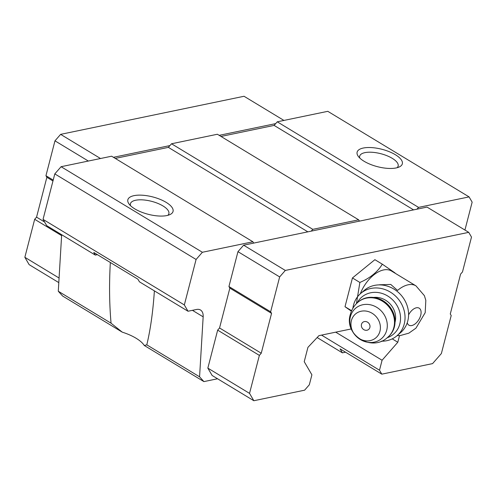 <?xml version="1.0" encoding="UTF-8"?>
<svg xmlns="http://www.w3.org/2000/svg" width="497" height="497" viewBox="0 0 497 497"><rect width="100%" height="100%" fill="white"/><g stroke="black" fill="none" stroke-linecap="round" stroke-linejoin="round"><path stroke-width="0.75" d="M360.313 293.77A27.347 15.531 -58.8 0 1 383.578 269.946A27.347 15.531 -58.8 0 1 391.425 270.995L415.952 285.85L424.407 295.684L425.823 300.368L425.19 312.694L415.933 328.163L408.832 333.17L400.11 335.587L397.153 335.605M415.952 285.85A27.347 15.531 -58.8 0 0 408.105 284.806A27.347 15.531 -58.8 0 0 397.544 290.428L390.772 284.446L379.484 284.775M154.381 290.875C152.995 311.551 150.473 329.542 146.801 344.85L144.279 345.49A31.354 12.058 14.5 0 0 122.25 332.151L111.055 323.199C109.365 304.139 109.123 283.905 110.334 262.497M144.279 345.49L203.907 381.603L199.57 376.813L203.161 316.831A13.935 7.915 -58.8 0 0 200.508 310.01A13.935 7.915 -58.8 0 0 196.508 309.476L188.009 311.24L184.331 304.934L196.085 259.471L202.378 252.271L252.911 241.778L253.675 243.095L311.228 231.142L312.799 229.341L358.654 219.823L359.424 221.134L416.977 209.181L418.549 207.386L469.081 196.893L472.15 202.149L464.931 230.049M146.801 344.85L199.57 376.813M97.381 254.65L95.294 255.085L93.759 252.457L137.911 279.196L139.446 281.824L188.009 311.24M351.317 328.921L318.931 335.649L307.929 347.36L304.226 361.686L311.899 374.825L309.32 384.79L304.599 390.188L253.837 400.731L212.132 375.477L207.839 368.115L217.661 330.132L219.55 327.97L229.856 288.111L228.937 286.539L237.957 251.662L243.617 245.183L253.675 243.095M217.568 378.77L203.907 381.603M311.228 231.142L359.424 221.134M220.991 136.445L274.114 125.412L277.258 121.815L327.79 111.322L469.081 196.893M115.242 158.406L168.365 147.373L171.515 143.77L217.369 134.252L358.654 219.823M122.25 332.151L62.622 296.032L58.286 291.242L61.665 234.721M95.294 255.085L46.724 225.669L43.04 219.363L54.8 173.9L61.088 166.706L111.62 156.207L252.911 241.778M345.539 352.193L342.408 352.845L340.103 348.9L381.808 374.154L379.503 370.215L382.081 360.25L397.805 342.253L399.52 335.624M317.148 337.544L342.408 352.845M321.54 335.108L379.503 370.215M335.705 332.164L382.081 360.25M392.214 338.867L397.805 342.253M58.286 291.242L111.055 323.199M43.04 219.363L184.331 304.934M54.8 173.9L196.085 259.471M61.088 166.706L202.378 252.271M134.774 208.858A23.34 8.977 -165.5 0 1 128.965 203.907A23.34 8.977 -165.5 0 1 152.697 196.911A23.34 8.977 -165.5 0 1 170.055 214.536A23.34 8.977 -165.5 0 1 134.774 208.858M168.365 147.373L307.848 231.844M171.515 143.77L312.799 229.341M274.114 125.412L413.591 209.883M277.258 121.815L418.549 207.386M364.046 161.245A23.34 8.977 -165.5 0 1 358.238 156.294A23.34 8.977 -165.5 0 1 381.969 149.299A23.34 8.977 -165.5 0 1 399.333 166.924A23.34 8.977 -165.5 0 1 364.046 161.245M416.977 209.181L427.035 207.094L468.733 232.347L471.498 237.081L462.477 271.952L460.589 274.114L450.282 313.974L451.201 315.545L441.379 353.535L432.576 363.611L381.808 374.154M113.434 157.307L169.943 145.571M219.177 135.346L275.686 123.61M58.801 282.613L29.143 264.652L24.85 257.291L34.672 219.301L36.561 217.146L46.867 177.286L45.948 175.708L54.968 140.837L60.628 134.358L244.046 96.269L283.936 120.429M24.85 257.291L59.075 278.022M34.672 219.301L61.609 235.615M36.561 217.146L44.581 221.997M46.867 177.286L52.968 180.983M45.948 175.708L53.198 180.1M54.968 140.837L88.336 161.047M60.628 134.358L100.518 158.518M253.837 400.731L249.537 393.375L207.839 368.115M249.537 393.375L259.366 355.386L217.661 330.132M259.366 355.386L261.248 353.224L219.55 327.97M261.248 353.224L271.555 313.371L229.856 288.111M271.555 313.371L270.635 311.793L228.937 286.539M270.635 311.793L279.656 276.916L237.957 251.662M279.656 276.916L285.315 270.436L243.617 245.183M285.315 270.436L468.733 232.347M351.422 311.203L345.005 306.717L352.448 277.953L374.881 259.683L382.311 264.18L395.028 272.934M359.797 158.071A19.861 7.635 -165.5 0 1 359.691 156.133A19.861 7.635 -165.5 0 1 380.826 153.71A19.861 7.635 -165.5 0 1 398.14 166.079A19.861 7.635 -165.5 0 1 397.103 167.719M130.525 205.683A19.861 7.635 -165.5 0 1 130.413 203.745A19.861 7.635 -165.5 0 1 151.554 201.322A19.861 7.635 -165.5 0 1 168.868 213.685A19.861 7.635 -165.5 0 1 167.831 215.331M356.417 303.667L359.871 282.451C370.091 278.09 377.565 272.002 382.311 264.18M359.871 282.451L352.448 277.953M351.627 310.724L345.005 306.717M361.481 324.355A4.61 4.113 49.3 0 1 368.699 323.125A4.61 4.113 49.3 0 1 366.854 330.257A4.61 4.113 49.3 0 1 361.481 324.355M351.404 320.615A15.68 13.984 49.3 0 1 375.956 316.427A15.68 13.984 49.3 0 1 369.681 340.7A15.68 13.984 49.3 0 1 351.404 320.615M373.719 297.43A19.159 17.091 49.3 0 1 395.047 322.236M357.113 302.984A24.39 21.75 49.3 0 1 394.121 301.455A24.39 21.75 49.3 0 1 387.07 337.817M352.895 308.258A27.875 24.856 49.3 0 1 353.491 305.152A27.875 24.856 49.3 0 1 360.698 293.441A27.875 24.856 49.3 0 1 397.718 298.368A27.875 24.856 49.3 0 1 397.041 335.705A27.875 24.856 49.3 0 1 381.224 341.197M360.698 293.441L364.239 290.391A27.875 24.856 49.3 0 1 400.905 294.92A27.875 24.856 49.3 0 1 401.29 332.027A27.875 24.856 49.3 0 1 400.582 332.661L397.041 335.705M408.59 314.899A9.928 5.641 -58.8 0 1 416.343 307.798A9.928 5.641 -58.8 0 1 418.859 319.621A9.928 5.641 -58.8 0 1 407.236 322.783M192.42 310.327L203.161 316.831M350.391 316.688A19.955 17.799 49.3 0 1 381.64 311.364A19.955 17.799 49.3 0 1 373.651 342.253A19.955 17.799 49.3 0 1 350.391 316.688M357.908 302.269A22.992 20.507 49.3 0 1 388.449 306.332A22.992 20.507 49.3 0 1 387.896 337.14C372.135 352.423 343.613 335.326 350.354 314.371C351.634 309.575 354.156 305.543 357.908 302.269L358.337 301.903A22.992 20.507 49.3 0 1 388.878 305.966A22.992 20.507 49.3 0 1 388.319 336.773L387.896 337.14M358.337 301.903C363.232 297.871 368.985 296.485 375.589 297.74C381.59 299.095 386.511 302.331 390.344 307.45C393.183 311.414 394.742 315.732 395.022 320.41C395.252 327.101 393.015 332.555 388.319 336.773"/></g></svg>
